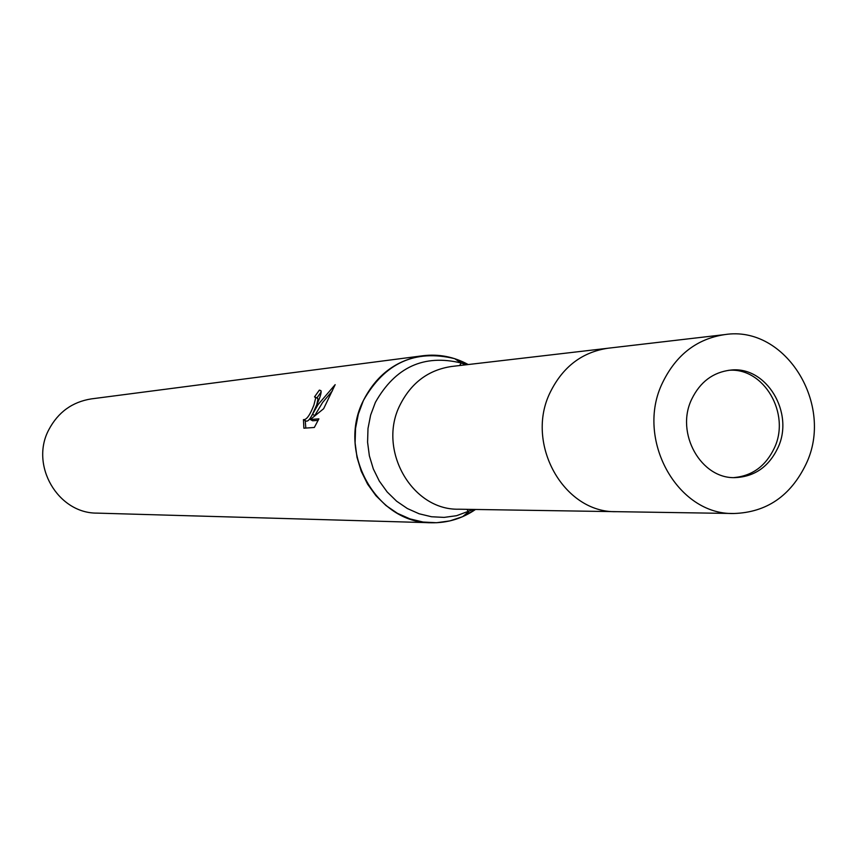 <?xml version="1.0" encoding="UTF-8"?>
<svg xmlns="http://www.w3.org/2000/svg" width="857" height="857" viewBox="0 0 857 857"><rect width="100%" height="100%" fill="white"/><g stroke="black" fill="none" stroke-linecap="round" stroke-linejoin="round"><path stroke-width="1.29" d="M733.988 477.585C752.2 475.903 765.612 466.133 774.225 448.275C791.011 413.867 763.876 367.117 728.589 370.32M607.677 348.274L451.628 366.475C428.532 369.892 411.36 382.672 400.112 404.825C377.112 449.486 411.788 510.493 458.816 509.208L615.894 511.661M422.972 355.741C438.891 353.823 453.964 356.758 468.222 364.546L454.703 358.676C415.067 349.056 384.632 363.004 363.411 400.498L358.355 413.995L355.559 428.254L355.098 442.844L357.005 457.317L361.215 471.232L367.599 484.162L375.944 495.71L386.004 505.534L397.455 513.332L409.967 518.892L423.133 522.052L436.567 522.727L449.871 520.906L462.651 516.664L475.517 509.465C462.116 518.635 447.397 523.07 431.382 522.759L97.087 513.118C57.912 513.547 29.695 465.147 48.849 429.657C58.126 412.174 72.299 401.922 91.335 398.891L422.972 355.741C396.298 360.004 376.448 374.927 363.411 400.498C336.522 452.464 376.523 523.531 431.382 522.759M335.162 384.664L323.625 408.735L310.32 419.523L318.879 418.859L314.326 427.472L303.881 428.2L303.453 419.619C306.463 420.059 309.945 415.217 313.898 405.082L315.73 397.809L314.519 396.877L319.35 390.117L320.882 390.621C321.632 392.495 320.239 397.23 316.715 404.825L312.516 414.285L317.979 404.708L335.162 384.654M317.144 398.109L317.99 399.041L316.769 404.718M305.221 420.573L305.82 428.061M321.193 391.96L316.876 397.969M321.096 391.071L319.35 390.117M332.441 390.792L322.564 402.533L314.798 415.527L312.516 414.285C309.698 419.791 307.438 421.976 305.745 420.851L304.149 419.994M318.151 420.358L312.634 420.776L310.32 419.523M724.926 334.584L608.138 348.21C582.246 352.056 562.985 366.657 550.365 392.024C524.548 443.208 563.638 513.182 616.365 511.672L733.924 513.504C766.544 512.422 790.561 496.01 805.955 464.28C834.814 405.007 785.59 324.996 724.926 334.584C697.02 338.74 676.269 354.691 662.675 382.458C634.855 438.495 677.126 515.207 733.924 513.504M777.738 448.168C794.932 412.988 766.244 365.371 730.293 370.138C712.992 372.292 700.148 381.943 691.77 399.083C674.962 433.096 701.144 479.524 735.702 477.595C754.706 476.535 768.718 466.722 777.738 448.168M608.138 348.21C582.246 352.056 562.985 366.657 550.365 392.024M466.079 364.793L461.162 363.004C423.883 353.984 395.291 367.107 375.377 402.394L370.631 415.088L367.996 428.5L367.578 442.223L369.367 455.838L373.32 468.918L379.308 481.077L387.15 491.939L396.598 501.184L407.364 508.533L419.116 513.772L431.489 516.75L444.119 517.392L456.62 515.689L473.364 509.433M466.872 509.326L468.64 511.704L462.651 516.664M315.472 397.209L317.743 398.441M459.641 365.543L461.162 363.004L454.703 358.676"/></g></svg>
